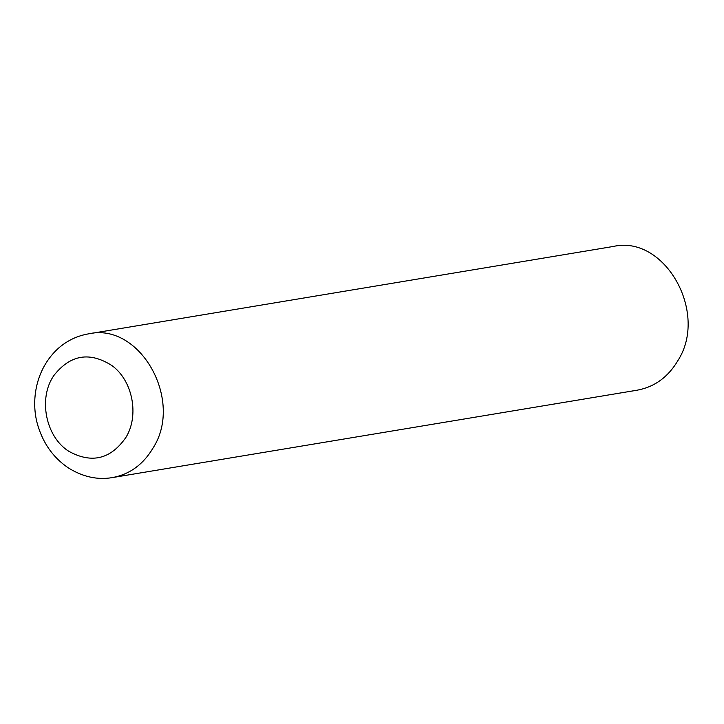 <?xml version="1.0" encoding="UTF-8"?>
<svg xmlns="http://www.w3.org/2000/svg" width="724" height="724" viewBox="0 0 724 724"><rect width="100%" height="100%" fill="white"/><g stroke="black" fill="none" stroke-linecap="round" stroke-linejoin="round"><path stroke-width="1.09" d="M126.003 437.269C110.862 459.179 91.839 463.885 68.943 451.378C45.585 436.925 37.929 398.001 53.992 375.349C70.364 354.679 89.667 351.421 111.903 365.557C132.646 380.462 139.424 415.341 126.003 437.269M111.858 477.668L112.555 477.559C129.741 474.32 143.216 464.5 152.981 448.12C184.032 400.3 139.931 321.918 88.446 333.873L613.291 246.468C664.722 234.558 708.896 312.75 677.827 360.715C668.035 377.159 654.496 386.978 637.22 390.182L112.383 477.596M112.555 477.559C97.695 480.148 83.016 476.971 68.527 468.021C54.445 458.518 44.589 445.45 38.951 428.825C30.064 404.408 34.39 369.548 58.816 347.909C67.441 340.479 77.323 335.8 88.437 333.873"/></g></svg>
